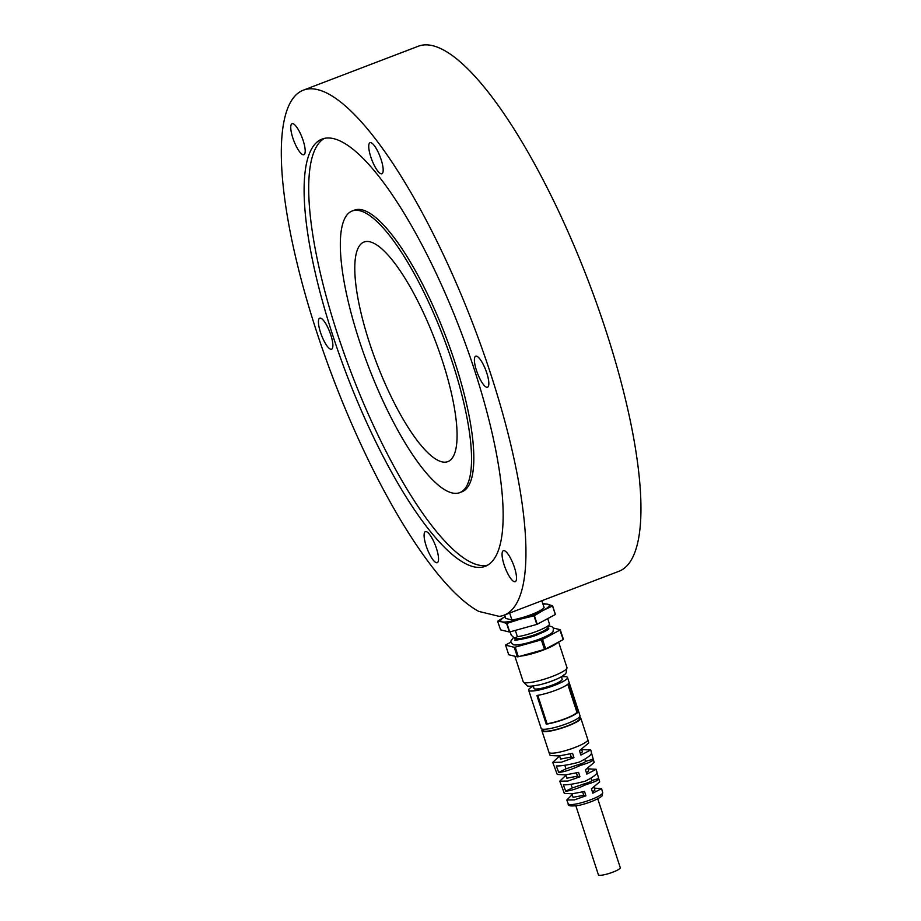 <?xml version="1.0" encoding="UTF-8"?>
<svg xmlns="http://www.w3.org/2000/svg" width="921" height="921" viewBox="0 0 921 921"><rect width="100%" height="100%" fill="white"/><g stroke="black" fill="none" stroke-linecap="round" stroke-linejoin="round"><path stroke-width="1.38" d="M330.8 334.933A16.613 4.432 69.1 0 1 331.583 349.197A16.613 4.432 69.1 0 1 321.51 335.267A16.613 4.432 69.1 0 1 319.725 318.171A16.613 4.432 69.1 0 1 330.8 334.933M499.297 616.391A281.043 75.004 -110.9 0 0 503.96 615.216A281.043 75.004 -110.9 0 0 473.693 325.919A281.043 75.004 -110.9 0 0 303.308 90.177A281.043 75.004 -110.9 0 0 319.334 339.861A281.043 75.004 -110.9 0 0 478.713 611.371L499.297 616.391M332.78 335.417A228.661 61.028 -110.9 0 0 485.263 566.3A228.661 61.028 -110.9 0 0 460.638 330.915A228.661 61.028 -110.9 0 0 322.005 139.106A228.661 61.028 -110.9 0 0 332.78 335.417M436.462 548.421A16.613 4.432 69.1 0 1 437.245 562.673A16.613 4.432 69.1 0 1 427.171 548.743A16.613 4.432 69.1 0 1 425.387 531.647A16.613 4.432 69.1 0 1 436.462 548.421M514.436 567.44A16.613 4.432 69.1 0 1 515.219 581.692A16.613 4.432 69.1 0 1 505.157 567.762A16.613 4.432 69.1 0 1 503.361 550.666A16.613 4.432 69.1 0 1 514.436 567.44M486.76 372.97A16.613 4.432 69.1 0 1 487.543 387.234A16.613 4.432 69.1 0 1 477.481 373.304A16.613 4.432 69.1 0 1 475.685 356.208A16.613 4.432 69.1 0 1 486.76 372.97M381.098 159.494A16.613 4.432 69.1 0 1 381.881 173.747A16.613 4.432 69.1 0 1 371.819 159.817A16.613 4.432 69.1 0 1 370.023 142.72A16.613 4.432 69.1 0 1 381.098 159.494M303.124 140.476A16.613 4.432 69.1 0 1 303.907 154.728A16.613 4.432 69.1 0 1 293.834 140.798A16.613 4.432 69.1 0 1 292.049 123.702A16.613 4.432 69.1 0 1 303.124 140.476M503.96 615.216L618.958 571.273A281.043 75.004 -110.9 0 0 588.703 281.976A281.043 75.004 -110.9 0 0 418.307 46.234L303.308 90.177M324.365 138.403A228.661 61.028 -110.9 0 0 337.374 333.655A228.661 61.028 -110.9 0 0 487.497 565.241M459.752 492.631L462.043 491.745A150.745 40.236 -110.9 0 0 445.81 336.579A150.745 40.236 -110.9 0 0 354.424 210.138L352.121 211.013A150.745 40.236 -110.9 0 0 359.225 340.425A150.745 40.236 -110.9 0 0 459.752 492.631A150.745 40.236 -110.9 0 0 443.519 337.454A150.745 40.236 -110.9 0 0 352.121 211.013M369.517 342.934A117.52 31.372 -110.9 0 0 447.894 461.605A117.52 31.372 -110.9 0 0 435.23 340.62A117.52 31.372 -110.9 0 0 363.979 242.039A117.52 31.372 -110.9 0 0 369.517 342.934M563.145 639.588A29.127 5.089 161.9 0 0 563.387 639.278L560.256 629.711A29.127 5.089 161.9 0 1 560.014 630.022L563.145 639.588L545.669 648.983A29.127 5.089 161.9 0 1 544.472 649.443L518.339 656.719A29.127 5.089 161.9 0 1 517.383 656.857L508.714 654.739L505.594 645.172A29.127 5.089 161.9 0 1 505.836 644.861L510.879 642.144M545.669 648.983L542.55 639.416A29.127 5.089 161.9 0 1 541.352 639.876L544.472 649.443M518.339 656.719L515.207 647.152A29.127 5.089 161.9 0 1 514.263 647.29L517.383 656.857M553.394 628.041L560.256 629.711M560.014 630.022L542.55 639.416M541.352 639.876L515.207 647.152M514.263 647.29L505.594 645.172M513.504 637.447L510.856 641.062L510.959 642.455L513.423 644.746A21.413 3.742 -18.1 0 0 539.556 639.059A21.413 3.742 -18.1 0 0 552.968 631.818L553.579 628.456L551.967 626.648L548.778 625.981M514.54 638.126L515.276 638.483A17.372 3.039 -18.1 0 0 528.585 636.676A17.372 3.039 -18.1 0 0 547.776 627.857L549.595 624.392A20.435 3.569 -18.1 0 1 527.157 634.523A20.435 3.569 -18.1 0 1 517.395 636.699L514.54 638.126L511.259 635.202L510.165 631.864M515.438 630.712L517.395 636.699M547.868 619.108L549.595 624.392M506.918 623.402L520.307 619.119A25.546 4.467 161.9 0 1 501.957 621.848L497.616 621.249L500.598 629.883L509.405 632.002L506.619 623.448A29.38 5.135 161.9 0 0 506.918 623.402L509.716 631.956A29.38 5.135 161.9 0 1 509.405 632.002M497.616 621.249A29.38 5.135 161.9 0 1 497.697 621.157L505.169 616.563A25.546 4.467 161.9 0 0 500.978 619.845A25.546 4.467 161.9 0 0 501.957 621.848L506.619 623.448M543.321 603.716A29.38 5.135 161.9 0 1 543.62 603.669L547.949 604.268A25.546 4.467 161.9 0 1 548.928 606.271A25.546 4.467 161.9 0 1 543.309 610.335L552.542 605.96A29.38 5.135 161.9 0 0 552.612 605.868L555.409 614.422A29.38 5.135 -18.1 0 1 555.328 614.526L552.542 605.96M509.716 631.956L536.828 624.403L534.03 615.85A29.38 5.135 161.9 0 0 534.41 615.712L537.208 624.265A29.38 5.135 161.9 0 1 536.828 624.403M537.208 624.265L555.328 614.526M552.612 605.868L547.949 604.268A25.546 4.467 161.9 0 0 542.999 604.211M534.41 615.712L543.309 610.335A25.546 4.467 161.9 0 1 520.307 619.119L534.03 615.85M509.658 613.041L511.915 619.96A20.435 3.569 -18.1 0 0 531.29 614.595A20.435 3.569 -18.1 0 0 544.115 607.653L541.859 600.734M511.915 619.96L505.79 618.463L504.639 614.963M533.201 685.984L533.996 688.436A14.817 2.59 -18.1 0 0 552.681 684.948A14.817 2.59 -18.1 0 0 562.167 679.226L561.373 676.774M561.407 676.889A20.435 3.569 161.9 0 1 566.484 676.797A20.435 3.569 161.9 0 1 567.509 677.488A20.435 3.569 161.9 0 1 549.192 687.227A20.435 3.569 161.9 0 1 528.654 690.186A20.435 3.569 161.9 0 1 533.236 686.099M567.509 677.488L580.023 715.744A20.435 3.569 161.9 0 1 561.695 725.483A20.435 3.569 161.9 0 1 541.168 728.442L528.654 690.186M536.885 695.482A20.435 3.569 -18.1 0 0 568.752 683.301L578.135 711.991A20.435 3.569 161.9 0 1 546.257 724.171L536.885 695.482M567.762 684.268L576.937 712.324L578.135 711.991M576.937 712.324A19.157 3.35 161.9 0 1 547.062 723.745L546.257 724.171M537.772 695.332L547.062 723.745M542.768 729.225L543.16 730.434A19.157 3.35 -18.1 0 0 562.409 727.659A19.157 3.35 -18.1 0 0 579.585 718.53L579.194 717.321A20.435 3.569 161.9 0 1 579.77 717.447A20.435 3.569 161.9 0 1 580.806 718.127A20.435 3.569 161.9 0 1 562.478 727.878A20.435 3.569 161.9 0 1 541.939 730.837A20.435 3.569 161.9 0 1 542.768 729.259M580.806 718.127L587.84 739.655A20.435 3.569 161.9 0 1 587.84 739.678A20.435 3.569 161.9 0 1 587.586 740.576A20.435 3.569 161.9 0 1 567.394 750.062A20.435 3.569 161.9 0 1 548.985 752.376A20.435 3.569 161.9 0 1 548.974 752.353L541.939 730.837M548.985 752.376L550.171 755.542L559.07 755.945L572.586 753.32L573.956 757.707L561.28 762.22L552.738 762.392L557.263 774.469L565.678 774.872L578.572 772.385L579.942 776.771L567.854 781.054L559.772 781.192L563.168 790.16M594.275 788.134L601.574 788.618L592.825 793.188L591.455 788.813L599.675 781.86L598.696 778.556C599.111 779.937 595.001 781.917 586.343 784.485C577.743 788.514 570.87 790.736 565.701 791.162L563.353 784.888C568.741 784.899 576.062 783.644 585.296 781.146C593.585 776.956 597.441 773.928 596.877 772.074L598.696 778.556L591.754 780.513L590.96 778.095M587.966 768.839L596.152 769.3L586.838 774.124L585.468 769.749L594.218 762.392L593.251 759.192C593.769 760.642 589.463 762.715 580.357 765.42C571.296 769.657 564.078 771.982 558.69 772.397L556.296 765.984C561.902 766.019 569.581 764.718 579.309 762.081C588.035 757.661 592.053 754.495 591.386 752.572L593.251 759.192L585.503 761.379L584.777 759.157M581.669 749.567L590.729 749.97L580.863 755.07L579.482 750.684L588.761 742.936L587.84 739.678M563.215 790.379L564.343 793.395L572.298 793.787L584.547 791.45L585.929 795.825L574.428 799.877L566.806 799.992L572.206 794.639M559.772 781.192L565.885 775.298M552.738 762.392L559.565 755.968M597.752 798.772L620.282 867.697A11.501 2.003 161.9 0 1 612.914 872.141A11.501 2.003 161.9 0 1 598.42 874.846L575.89 805.91M592.445 791.956L594.943 790.172L594.01 787.328M586.401 772.731L588.692 771.05L587.828 768.402M580.368 753.505L582.44 751.916L581.635 749.475M573.956 757.707L571.227 757.039L560.578 759.065L559.542 755.876M579.942 776.771L577.479 776.161L566.829 778.187L565.747 774.86M585.929 795.825L583.73 795.295L573.081 797.321L571.941 793.833M582.625 791.91L583.73 795.295M576.408 772.903L577.479 776.161M564.826 765.282L565.989 768.839L558.69 772.397M565.989 768.839L577.835 764.81L580.357 765.42M585.503 761.379C585.134 762.277 582.579 763.417 577.835 764.81M571.032 784.266L572.24 787.973L565.701 791.162M586.343 784.485L584.087 783.932L572.24 787.973M584.087 783.932C588.83 782.539 591.386 781.399 591.754 780.513M571.227 757.039L570.203 753.896M557.666 642.536A22.99 4.018 161.9 0 1 541.859 650.583A22.99 4.018 161.9 0 1 520.388 656.143M601.574 788.618L602.702 792.624A18.109 3.166 161.9 0 1 586.458 801.235A18.109 3.166 161.9 0 1 568.269 803.883L566.806 799.992M566.691 668.623A22.99 4.018 161.9 0 1 543.908 679.318A22.99 4.018 161.9 0 1 523.255 681.874L527.088 685.638C527.825 686.675 532.43 686.306 540.892 684.522C559.692 679.284 565.321 674.667 566.104 672.883L566.968 667.587A22.99 4.018 161.9 0 1 566.691 668.623M564.274 674.448A18.777 3.281 161.9 0 1 545.554 683.221M548.847 628.801L548.858 628.801C548.099 629.906 544.334 631.852 537.542 634.65C530.392 638.092 511.88 641.143 514.966 639.876M515.092 638.391L515.599 639.968M547.88 627.685L548.386 629.25M597.015 772.339L596.152 769.3M591.547 752.883L590.729 749.97M602.702 792.624L602.23 795.33C603.232 795.94 594.275 801.754 579.723 805.196C571.308 806.52 567.497 806.082 568.269 803.883M514.874 656.247L523.255 681.874M558.61 642.029L566.968 667.587"/></g></svg>
